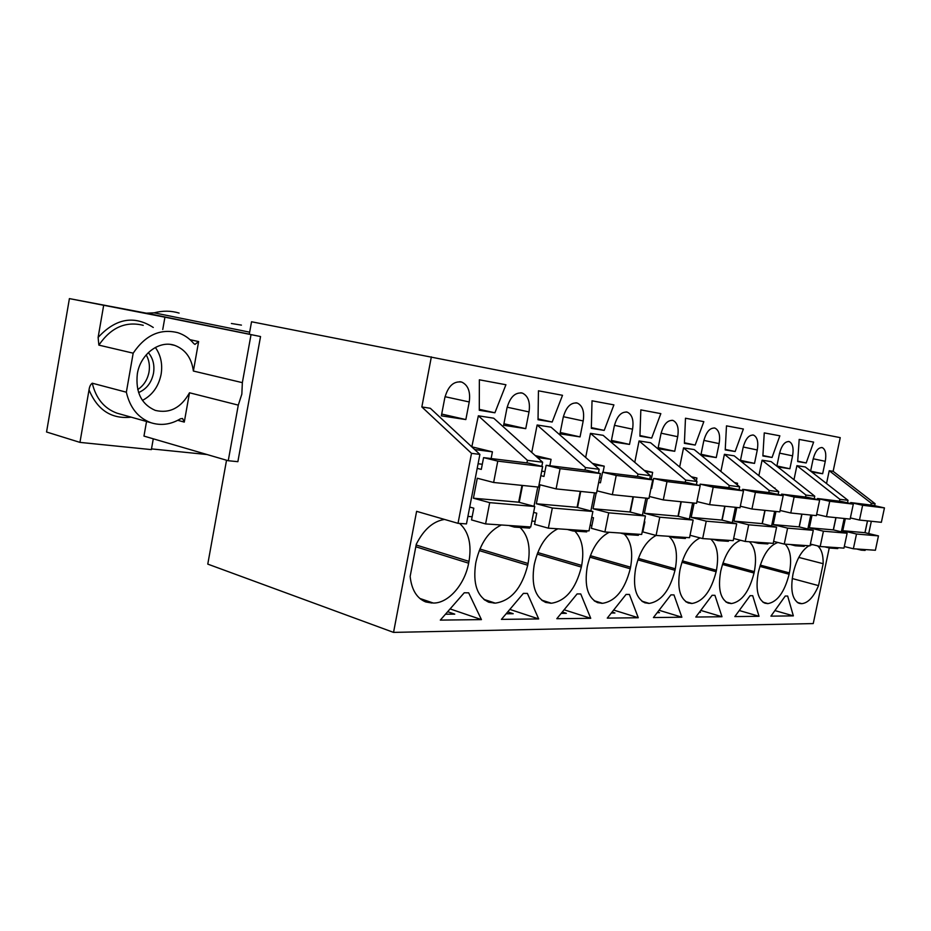 <?xml version="1.0" encoding="UTF-8"?>
<svg xmlns="http://www.w3.org/2000/svg" width="931" height="931" viewBox="0 0 931 931"><rect width="100%" height="100%" fill="white"/><g stroke="black" fill="none" stroke-linecap="round" stroke-linejoin="round"><path stroke-width="1.4" d="M567.328 529.448L572.879 530.973L573.1 529.832M577.546 507.453L580.723 491.428M584.971 470.039L585.459 467.56L537.129 424.99L531.752 452.431M535.22 455.55L551.082 459.344L549.825 465.733M598.424 473.064L599.18 469.282L585.459 467.56M586.926 530.763L586.705 531.892L572.879 530.973M590.871 510.956L594.478 492.836M599.18 469.282L551.047 427.178L537.129 424.99M493.721 418.205L478.359 415.796L527.446 460.333L542.633 462.218L493.721 418.205M585.669 457.458L590.452 433.346L637.956 474.112L637.491 476.463M649.698 479.162L650.408 475.671L603.125 435.324L590.452 433.346M634.767 462.323L639.062 440.945L685.682 480.07L685.228 482.316M696.365 484.725L697.028 481.49L650.629 442.76L639.062 440.945M679.665 466.99L683.54 447.904L729.252 485.505L728.822 487.646M739.028 489.822L739.645 486.797L694.165 449.568L683.54 447.904M720.885 471.447L724.411 454.305L769.204 490.486L768.773 492.546M778.165 494.501L778.747 491.684L734.187 455.829L724.411 454.305M758.87 475.694L762.082 460.205L805.955 495.071L805.536 497.049M814.194 498.83L814.753 496.176L771.112 461.613L762.082 460.205M793.98 479.721L796.913 465.651L839.878 499.307L839.483 501.204M847.489 502.821L848.025 500.319L805.292 466.966L796.913 465.651M826.53 483.538L829.23 470.714L871.3 503.229L870.904 505.056M874.663 505.708L875.093 503.706L833.14 471.319L829.23 470.714M833.14 471.319L840.239 437.64L251.545 321.765L249.287 334.252L260.54 336.545L164.927 317.192L162.75 329.493M829.242 547.963L813.24 623.572L393.545 632.393L416.611 511.34L458.017 523.338L466.466 523.897L479.896 454.398L430.32 408.278L421.848 406.952L431.356 356.864M471.808 446.88L478.359 415.796M465.849 419.567L441.364 415.843L444.797 397.886C448.032 386.121 453.676 380.86 461.741 382.082C468.118 385.131 470.62 391.765 469.236 401.959L465.849 419.567L441.701 414.062M651.677 438.059L639.923 436.162L640.831 409.896L660.835 413.632L651.677 438.059L639.946 435.533M777.827 466.931L789.872 468.759L792.572 455.853C793.829 448.23 792.723 443.482 789.244 441.608C784.961 441.213 781.691 445.227 779.445 453.665L776.85 466.152M538.444 390.811L562.51 395.303L552.176 422.022L538.037 419.741L538.444 390.811M525.747 428.656L503.624 425.292L506.93 408.244C509.979 397.106 515.134 392.067 522.396 393.103C528.18 395.919 530.391 402.192 529.017 411.921L525.747 428.656L503.927 423.745M559.962 433.846L580.048 436.895L583.202 420.952C584.563 411.653 582.608 405.695 577.348 403.088C570.761 402.204 566.036 407.045 563.162 417.612L559.962 433.846M674.731 451.279L677.687 436.709C679.013 428.155 677.465 422.744 673.055 420.486C667.574 419.846 663.535 424.315 660.952 433.916L657.961 448.73L674.731 451.279L658.182 447.636M735.153 451.512L743.369 429.016L726.483 425.863L725.226 449.917L735.153 451.512L725.249 449.405M810.61 471.121L813.089 459.274C815.253 451.163 818.314 447.287 822.294 447.625C825.506 449.382 826.507 453.944 825.273 461.299L822.655 473.728L810.657 471.156M811.867 472.098L822.655 473.728M494.896 412.782L479.29 410.268L479.36 379.801L505.929 384.747L494.896 412.782L479.29 409.349M685.484 418.228L703.836 421.65L695.166 445.065L684.39 443.331L685.484 418.228M611.19 441.631L629.507 444.413L632.556 429.179C633.895 420.265 632.161 414.598 627.354 412.177C621.361 411.421 616.997 416.076 614.274 426.13L611.19 441.631M740.378 460.822L743.101 447.602C745.463 438.815 748.955 434.661 753.586 435.126C757.334 437.116 758.567 442.062 757.287 449.976L754.517 463.394L740.482 460.345M741.029 461.345L754.517 463.394M772.055 457.458L762.873 455.981L764.258 432.903L779.864 435.813L772.055 457.458L762.908 455.527M701.148 455.282L716.253 457.575L719.128 443.61C720.419 435.394 719.046 430.227 714.985 428.109C709.946 427.562 706.21 431.868 703.743 441.05L700.88 455.061M806.188 462.963L797.692 461.59L799.182 439.42L813.636 442.109L806.188 462.963L797.727 461.171M604.207 430.401L613.913 404.88L592.023 400.807L591.336 428.33L604.207 430.401L591.36 427.62M537.501 457.598L551.082 459.344M531.904 521.092L535.15 521.325M865.295 549.569L865.12 550.407L861.291 550.151L861.466 549.313M856.52 548.976L861.291 550.151M837.97 547.731L837.784 548.592L829.568 548.045L829.754 547.172M824.691 546.823L829.568 548.045M804.396 545.461L804.198 546.357L795.318 545.764L795.505 544.856M790.326 544.507L795.318 545.764M768.052 543.006L767.854 543.937L758.218 543.297L758.416 542.354M753.121 541.993L758.218 543.297M728.589 540.341L728.391 541.318L717.906 540.62L718.115 539.631M712.692 539.258L717.906 540.62M685.6 537.431L685.391 538.455L673.939 537.699L674.16 536.663M642.693 529.425L643.309 529.588M668.621 536.291L673.939 537.699M638.573 534.254L638.363 535.325L625.807 534.499L626.028 533.405M620.36 533.032L625.807 534.499M590.114 525.317L591.93 525.456M529.925 526.923L529.692 528.098L514.389 527.086L514.622 525.887M508.733 525.491L514.389 527.086M467.909 516.437L472.157 516.74M533.975 506.289L537.769 487.018M541.819 466.361L542.633 462.218M552.176 422.022L538.048 418.938M416.145 544.996L468.991 561.381L468.63 563.197C464.813 584.482 448.323 603.428 433.299 603.044L420.684 599.168M444.518 519.428C433.136 521.244 423.733 529.506 416.297 544.204L410.14 576.44C411.618 589.835 416.82 598.342 425.758 601.961L432.007 603.032M468.991 561.381C471.808 544.321 468.689 531.671 459.611 523.443M464.243 592.779L468.665 592.826L481.432 619.615L440.305 620.104L464.243 592.779M752.713 595.7L759.033 616.287L734.838 616.578L750.107 595.677L752.713 595.7M762.943 602.171L768.005 603.602L764.933 603.207C757.718 599.424 755.472 589.416 758.183 573.159L758.474 571.774C762.605 555.307 769.087 545.543 777.885 542.482M760.243 565.105L789.395 572.891C791.909 559.205 790.489 549.627 785.124 544.158M789.395 572.891L789.116 574.229C784.542 592.011 777.501 601.81 768.005 603.602M629.403 594.455L638.27 617.742L607.268 618.114L626.074 594.42L629.403 594.455M638.375 558.425L675.312 568.794C678.001 553.456 675.883 542.645 668.947 536.372M675.312 568.794L674.998 570.296C669.855 590.347 661.266 601.379 649.233 603.404L644.88 602.811C635.838 598.272 632.731 586.984 635.559 568.946L635.873 567.375C639.69 551.303 646.428 540.667 656.099 535.441M590.731 618.312L556.808 618.708L577.104 593.92L580.746 593.955L590.731 618.312L564.116 609.782M594.059 600.693L602.532 603.323C615.635 601.205 624.876 589.684 630.252 568.76L630.566 567.188C633.22 552.036 631.113 541.004 624.236 534.068M602.532 603.323L597.586 602.648C587.775 597.795 584.307 586.006 587.158 567.282L587.496 565.641C591.464 548.825 598.714 537.711 609.211 532.276M501.413 619.371L523.397 593.384L527.4 593.419L538.677 618.929L501.413 619.371M479.884 549.011L528.063 563.499C530.821 547.265 528.133 535.255 520.022 527.458M528.063 563.499L527.726 565.233C521.837 588.183 511.026 600.821 495.28 603.148L488.775 602.229C477.126 596.62 472.762 583.69 475.683 563.441L476.032 561.637C480.384 543.122 488.833 530.903 501.378 524.991M557.855 528.808C546.404 534.464 538.607 546.113 534.452 563.732L534.115 565.454C531.217 584.912 535.104 597.248 545.775 602.45L551.431 603.241C565.757 601.019 575.742 588.974 581.351 567.072L581.677 565.431C584.365 549.942 582.061 538.502 574.776 531.101M682.4 560.893L716.428 570.272L716.125 571.715C711.191 590.941 703.173 601.531 692.094 603.474L688.23 602.962C679.874 598.703 677.081 587.868 679.874 570.47L680.177 568.969C684.087 552.816 690.721 542.47 700.089 537.909M716.428 570.272C719.058 555.47 717.184 545.089 710.795 539.13M673.963 594.897L681.864 617.218L653.422 617.556L670.914 594.874L673.963 594.897M722.887 563.104L754.331 571.634C756.903 557.401 755.274 547.451 749.432 541.749M754.331 571.634L754.04 573.019C749.292 591.499 741.798 601.682 731.545 603.544L728.112 603.09C720.361 599.087 717.859 588.683 720.606 571.867L720.908 570.424C724.912 554.154 731.452 544.1 740.529 540.259M721.99 616.741L695.794 617.044L712.11 595.293L714.927 595.316L721.99 616.741L700.775 610.41M787.673 596.049L793.352 615.88L770.926 616.147L785.264 596.026L787.673 596.049M797.273 602.404L801.777 603.66L797.739 602.706M808.934 545.764C801.742 550.279 796.505 559.368 793.235 573.03L792.944 574.357C790.279 590.079 792.304 599.739 799.019 603.311L801.137 603.66M812.635 544.635L810.145 545.205M801.777 603.66C808.096 603.02 813.682 597.004 818.535 585.622L823.167 563.709C823.283 554.806 821.398 548.859 817.523 545.857M519.23 502.344L522.535 485.458M526.934 462.928L527.446 460.333M241.432 325.117L231.388 323.488M179.101 313.084C171.036 310.651 162.716 310.57 154.162 312.839L146.318 313.165L69.406 298.607L46.55 431.996L79.95 442.388L151.369 449.615L153.278 438.815M151.497 448.893L207.054 454.537M260.54 336.545L237.871 461.683L228.246 460.729L143.968 436.092L146.539 421.487M226.536 460.24L207.776 564.116L393.545 632.393M538.677 618.929L509.839 609.409M506.15 613.773L513.202 613.715L507.732 611.9M481.432 619.615L450.104 608.921M447.66 611.702L454.759 614.146L445.46 614.216M630.322 512.085L633.383 496.84M592.43 463.37L604.242 466.163L603.032 472.25M650.408 475.671L637.956 474.112M642.425 515.204L645.87 498.12M594.129 464.86L604.242 466.163M580.048 436.895L560.229 432.484M561.184 613.366L566.362 613.331L562.289 612.016M678.303 516.298L681.271 501.751M644.24 470.399L652.654 472.366L651.211 479.512M697.028 481.49L685.682 480.07M689.347 519.091L692.652 502.926M645.451 471.447L652.654 472.366M629.507 444.413L611.423 440.41M638.27 617.742L613.657 610.061M611.318 613.005L614.926 612.982L612.063 612.074M722.13 520.15L724.993 506.243M691.372 476.765L696.935 478.045L696.341 480.908M739.645 486.797L729.252 485.505M732.243 522.663L735.409 507.314M692.175 477.428L696.935 478.045M695.166 445.065L684.413 442.76M681.864 617.218L659.043 610.259M657.193 612.668L659.462 612.656L657.635 612.098M762.303 523.676L765.073 510.363M734.431 482.537L737.573 483.259L737.247 484.842M778.747 491.684L769.204 490.486M771.601 525.957L774.65 511.34M734.896 482.91L737.573 483.259M716.253 457.575L701.043 454.258M699.309 612.365L700.449 612.354L699.53 612.086M799.275 526.923L801.952 514.145M773.94 487.809L774.906 488.589M814.753 496.176L805.955 495.071M807.852 529.006L810.785 515.052M774.092 487.937L775.023 488.053M759.033 616.287L739.272 610.515M833.408 529.914L836.003 517.636M848.025 500.319L839.878 499.307M841.345 531.822L844.173 518.486M789.872 468.759L776.885 465.954M793.352 615.88L774.895 610.573M868.716 533.579L871.335 521.267M865.015 532.695L867.529 520.883M875.093 503.706L871.3 503.229M798.786 557.413L823.167 563.709M792.223 578.535L818.535 585.622M479.896 454.398L471.505 453.35L421.848 406.952M458.017 523.338L471.505 453.35M474.682 449.545L492.429 451.826L491.126 458.541M472.354 446.95L492.429 451.826M69.406 298.607L164.927 317.192M103.62 305.601L98.116 337.418L98.861 345.122L133.18 353.175C145.329 335.148 160.213 328.317 177.833 332.693C184.059 334.718 189.389 338.349 193.811 343.597L194.975 344.389L198.629 341.561L193.38 371.038C191.6 357.97 185.362 349.416 174.702 345.378C159.422 339.896 140.383 354.059 137.334 373.843C135.402 392.149 141.384 404.322 155.291 410.396C169.663 413.76 181.068 407.894 189.505 392.777L184.28 422.092L182.557 418.496L180.439 418.799C170.804 424.559 160.982 425.874 150.962 422.732C138.184 417.972 129.979 407.801 126.348 392.207L92.262 383.2C95.951 398.445 104.179 408.43 116.945 413.155L120.146 414.062M92.262 383.2C90.551 384.375 89.469 386.598 89.027 389.891L79.95 442.388M126.348 392.207L133.18 353.175M251.009 334.741L242.351 382.653L193.38 371.038M189.505 392.777L238.289 405.125L241.839 394.116L242.351 382.653M238.289 405.125L228.246 460.729M142.443 400.4C152.393 395.163 158.619 386.47 161.11 374.332C162.727 364.102 160.807 355.142 155.349 347.449M148.332 352.605C153.021 358.249 154.755 365.115 153.51 373.191C151.52 382.653 146.539 389.111 138.591 392.568M137.741 389.577C143.735 385.574 147.494 379.743 149.007 372.086C150.042 365.767 149.1 360.018 146.202 354.862M530.751 526.969L534.766 506.511L489.706 502.647L485.586 523.92L530.751 526.969M528.61 463.126L542.622 466.547L497.771 461.124L483.585 457.621L528.61 463.126M497.771 461.124L493.628 482.479L538.584 487.099L542.622 466.547M534.766 506.511L518.672 502.193L521.965 485.388M469.724 507.058L473.809 508.186L471.54 519.917L485.586 523.92M482.305 464.255L478.08 463.766M483.585 457.621L481.304 469.399L477.196 468.351M518.672 502.193L473.414 498.213L477.277 478.231L493.628 482.479M489.706 502.647L473.414 498.213M589.009 530.903L592.884 511.48L552.327 508.012L548.347 528.168L589.009 530.903M586.705 470.248L600.437 473.553L560.09 468.665L546.16 465.279L586.705 470.248M560.09 468.665L556.098 488.903L596.55 493.058L600.437 473.553M592.884 511.48L577.092 507.337L580.257 491.382M533.614 512.364L536.733 513.214L534.557 524.328L548.347 528.168M544.926 471.575L541.702 471.191M546.16 465.279L543.972 476.451L540.83 475.66M577.092 507.337L536.326 503.752L540.038 484.807L556.098 488.903M552.327 508.012L536.326 503.752M641.68 534.464L645.416 515.972L608.723 512.83L604.894 531.985L641.68 534.464M599.564 477.952L601.356 478.231M639.26 476.684L652.712 479.872L616.206 475.45L602.555 472.192L639.26 476.684M616.206 475.45L612.354 494.675L648.954 498.434L652.712 479.872M645.416 515.972L629.95 511.992L633.01 496.793M591.72 517.275L593.466 517.741L591.36 528.308L604.894 531.985M602.555 472.192L600.437 482.805L598.68 482.363M596.992 490.835L612.354 494.675M629.95 511.992L593.035 508.745L596.166 493.011M608.723 512.83L593.035 508.745M689.534 537.699L693.141 520.057L659.788 517.194L656.087 535.441L689.534 537.699M651.805 484.353L652.422 484.504M687.031 482.537L700.182 485.61L667.003 481.606L653.643 478.441L687.031 482.537M667.003 481.606L663.291 499.912L696.563 503.322L700.182 485.61M693.141 520.057L678.012 516.228L680.968 501.716M644.264 521.686L644.869 521.849L642.832 531.915L656.087 535.441M653.643 478.441L651.595 488.554L650.99 488.403M649.349 496.479L663.291 499.912M678.012 516.228L644.415 513.26L647.441 498.283M659.788 517.194L644.415 513.26M733.209 540.643L736.7 523.781L706.233 521.174L702.661 538.584L733.209 540.643M730.637 487.867L743.497 490.858L713.204 487.192L700.135 484.143L730.637 487.867M713.204 487.192L709.62 504.66L740.005 507.779L743.497 490.858M736.7 523.781L721.897 520.092L724.749 506.22M690.034 535.29L702.661 538.584M699.856 485.54L700.135 484.143M696.923 501.576L709.62 504.66M721.897 520.092L691.198 517.38L694.13 503.077M706.233 521.174L691.198 517.38M773.219 543.355L776.594 527.19L748.675 524.805L745.219 541.458L773.219 543.355M770.6 492.767L783.18 495.653L755.413 492.301L742.635 489.345L770.6 492.767M755.413 492.301L751.945 509.013L779.794 511.875L783.18 495.653M776.594 527.19L762.128 523.629L764.886 510.339M733.651 538.49L745.219 541.458M742.379 490.59L742.635 489.345M740.32 506.22L751.945 509.013M762.128 523.629L733.965 521.151L736.793 507.453M748.675 524.805L733.965 521.151M810.017 545.834L813.287 530.321L787.603 528.133L784.251 544.1L810.017 545.834M807.375 497.27L819.652 500.063L794.12 496.979L781.633 494.117L807.375 497.27M794.12 496.979L790.768 512.993L816.382 515.623L819.652 500.063M813.287 530.321L799.135 526.888L801.812 514.133M773.626 541.4L784.251 544.1M781.4 495.245L781.633 494.117M780.085 510.467L790.768 512.993M799.135 526.888L773.219 524.607L775.954 511.48M787.603 528.133L773.219 524.607M843.963 548.126L847.129 533.219L823.423 531.194L820.188 546.52L843.963 548.126M841.31 501.425L853.308 504.137L829.73 501.285L817.534 498.516L841.31 501.425M829.73 501.285L826.495 516.67L850.131 519.091L853.308 504.137M847.129 533.219L833.303 529.89L835.898 517.636M810.389 544.076L820.188 546.52M817.325 499.54L817.534 498.516M816.65 514.354L826.495 516.67M833.303 529.89L809.376 527.784L812.03 515.18M823.423 531.194L809.376 527.784M875.396 550.256L878.457 535.895L856.508 534.022L853.366 548.766L875.396 550.256M872.719 505.277L884.45 507.907L862.63 505.265L850.701 502.577L872.719 505.277M862.63 505.265L859.476 520.057L881.366 522.303L884.45 507.907M878.457 535.895L864.946 532.683L867.471 520.871M844.312 546.52L853.366 548.766M850.503 503.508L850.701 502.577M850.375 517.927L859.476 520.057M864.946 532.683L842.776 530.728L845.348 518.602M856.508 534.022L842.776 530.728M507.151 407.208L529.017 411.921M479.244 550.593L527.726 565.233M483.817 599.366L495.28 603.148M484.655 600.03L494.117 603.148M563.36 416.704L583.202 420.952M537.152 554.085L581.351 567.072M541.621 600.111L551.431 603.241M542.389 600.693L550.372 603.241M537.746 552.548L581.677 565.431M614.448 425.327L632.556 429.179M589.812 557.145L630.252 568.76M594.769 601.217L601.566 603.323M590.347 555.667L630.566 567.188M661.103 433.194L677.687 436.709M637.886 559.857L674.998 570.296M641.866 601.17L649.233 603.404M642.518 601.635L648.36 603.404M703.883 440.398L719.128 443.61M681.934 562.266L716.125 571.715M685.635 601.566L692.094 603.474M686.228 601.985L691.279 603.474M743.229 447.02L757.287 449.976M722.456 564.442L754.04 573.019M725.854 601.892L731.545 603.544M726.401 602.264L730.8 603.544M779.561 453.129L792.572 455.853M759.847 566.397L789.116 574.229M763.455 602.508L767.307 603.602M813.194 458.785L825.273 461.299M445.041 396.699L469.236 401.959M146.318 313.165L249.299 334.148M415.808 546.765L468.63 563.197M419.765 598.424L433.299 603.044M249.659 332.169L154.162 312.839M89.027 389.891C97.511 410.175 111.557 419.264 131.166 417.169M143.246 325.326C125.65 320.974 110.859 327.572 98.861 345.122M153.266 327.468C134.099 315.074 115.712 318.39 98.116 337.418M190.052 339.71L198.629 341.561M177.763 420.312L184.28 422.092M520.766 392.766L522.396 393.103M575.94 402.797L577.348 403.088M626.121 411.921L627.354 412.177M671.984 420.265L673.055 420.486M714.042 427.911L714.985 428.109M752.748 434.963L753.586 435.126M788.51 441.457L789.244 441.608M821.631 447.485L822.294 447.625M459.844 381.687L461.741 382.082M120.192 414.074L150.962 422.732M170.617 344.47L174.702 345.378"/></g></svg>
